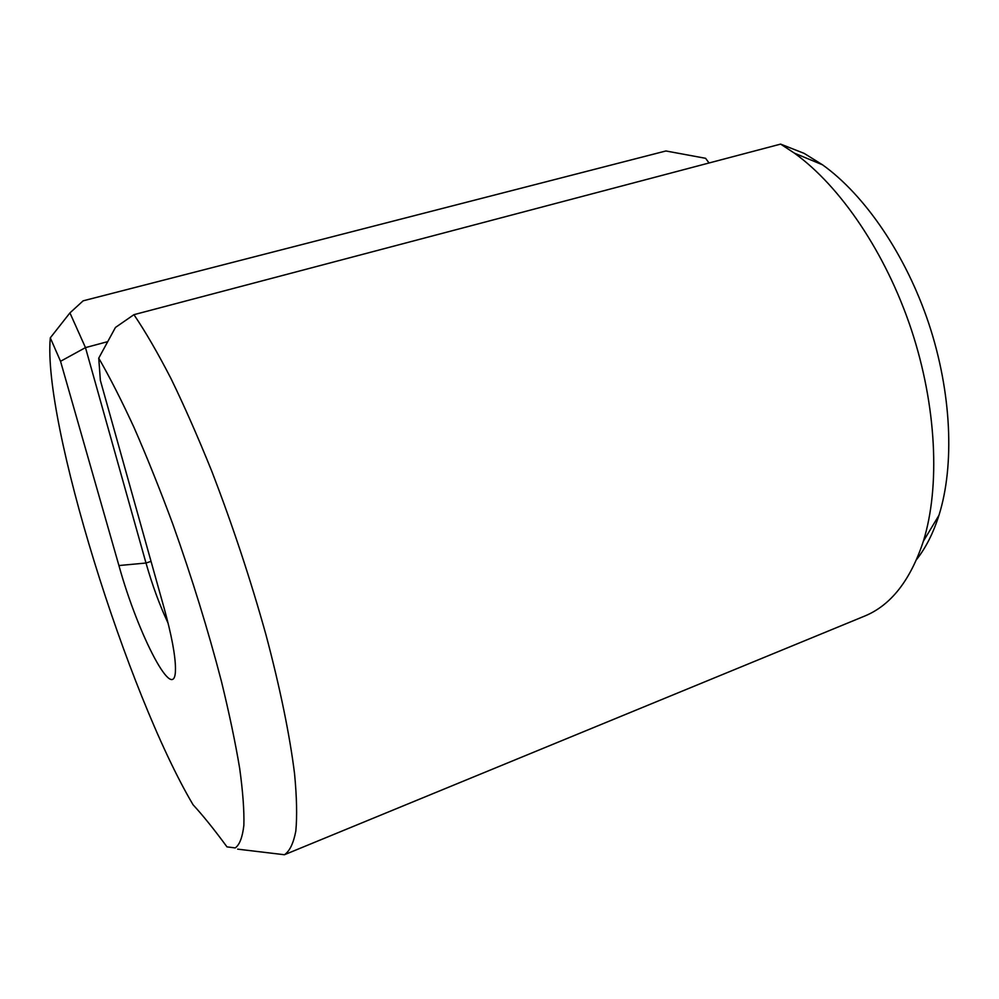 <?xml version="1.0" encoding="UTF-8"?>
<svg xmlns="http://www.w3.org/2000/svg" width="999" height="999" viewBox="0 0 999 999"><rect width="100%" height="100%" fill="white"/><g stroke="black" fill="none" stroke-linecap="round" stroke-linejoin="round"><path stroke-width="1.5" d="M863.785 616.433L864.734 616.046C890.896 605.269 910.451 580.319 923.376 541.208C940.271 486.813 936.725 406.193 911.288 329.458C885.751 252.759 840.421 186.276 794.442 153.172L780.619 144.106L133.928 314.673C145.429 331.656 157.792 352.959 171.004 378.596C184.528 406.468 198.152 437.425 211.863 471.453C232.505 525.012 250.537 579.432 265.934 634.677C280.145 688.074 289.872 735.863 294.568 773.825C296.79 797.239 297.202 816.32 295.816 831.093C293.481 843.306 289.685 851.185 284.44 854.732L237.662 849.15M780.619 144.106L804.195 153.396L822.502 164.798C864.859 195.08 905.918 254.895 928.858 323.763C951.697 392.682 954.669 465.384 938.96 515.297C933.341 532.954 925.911 547.664 916.67 559.415M50.3 337.837C42.52 421.84 127.41 693.93 193.069 804.769C202.834 815.359 214.136 829.395 226.985 846.877L235.227 847.926C239.61 844.829 242.482 837.287 243.868 825.286C244.28 810.676 242.882 791.695 239.673 768.343C235.389 742.657 229.308 713.698 221.453 681.468C208.192 630.394 191.97 577.922 172.802 524.075C160.002 489.535 147.153 457.53 134.278 428.034C121.641 400.599 109.79 377.297 98.739 358.154L100.362 380.369L164.111 608.066C171.591 635.239 175.374 655.394 175.474 668.518C175.812 707.554 138.386 636.051 118.918 565.546L60.539 361.301L50.3 337.837L69.93 312.899L83.142 300.824L665.896 150.974L705.594 158.304L709.053 162.987M107.63 341.67L85.477 347.615L145.991 563.024C152.347 585.289 159.715 605.357 168.107 623.226M98.739 358.154L115.447 327.46L133.928 314.673M69.93 312.899L85.477 347.615L60.539 361.301M151.036 561.376L145.991 563.024L118.918 565.546M864.734 616.046L284.44 854.732M822.502 164.798L794.442 153.172M938.96 515.297L923.376 541.208"/></g></svg>
